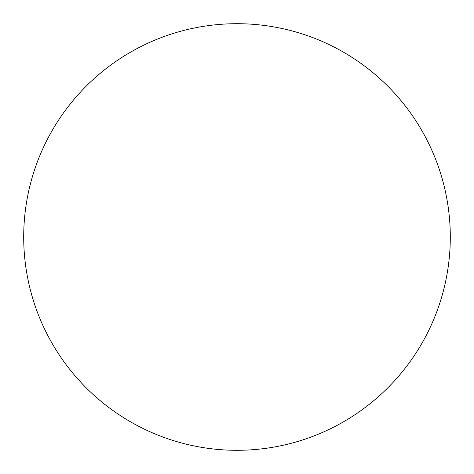 <?xml version="1.0" encoding="UTF-8"?>
<svg xmlns="http://www.w3.org/2000/svg" width="474" height="474" viewBox="0 0 474 474"><rect width="100%" height="100%" fill="white"/><g stroke="black" fill="none" stroke-linecap="round" stroke-linejoin="round"><path stroke-width="0.71" d="M450.3 237A213.3 213.3 0 0 1 237 450.3A213.3 213.3 0 0 1 23.7 237A213.3 213.3 0 0 1 237 23.7A213.3 213.3 0 0 1 450.3 237M237 23.7L237 450.3"/></g></svg>
